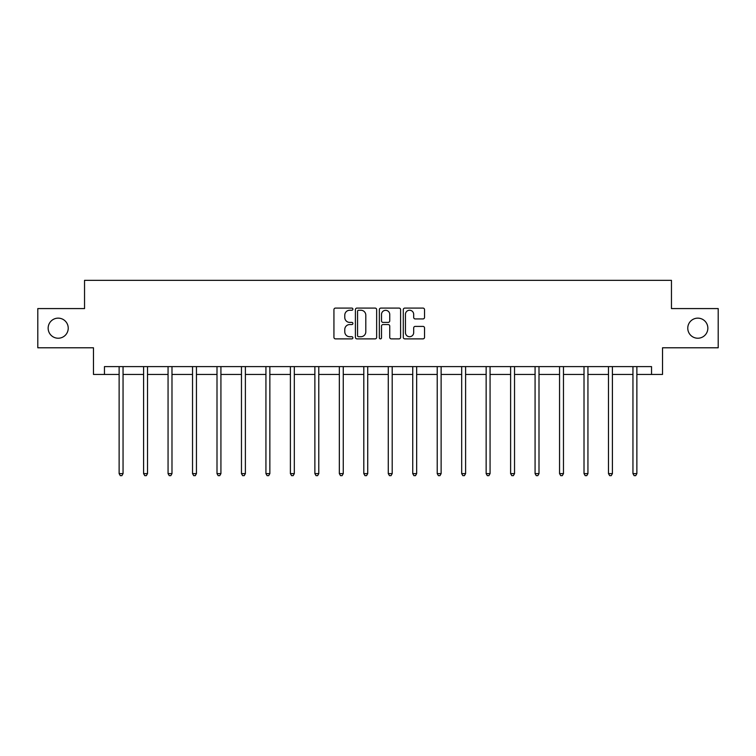 <?xml version="1.0" encoding="UTF-8"?>
<svg xmlns="http://www.w3.org/2000/svg" width="756" height="756" viewBox="0 0 756 756"><rect width="100%" height="100%" fill="white"/><g stroke="black" fill="none" stroke-linecap="round" stroke-linejoin="round"><path stroke-width="1.13" d="M352.901 309.166A1.077 1.077 0 0 0 351.823 308.089L335.466 308.089A1.54 1.54 0 0 0 333.935 309.62L333.935 337.337A1.54 1.54 0 0 0 335.466 338.877L351.823 338.877A1.077 1.077 0 0 0 352.901 337.8A1.077 1.077 0 0 0 351.823 336.722L349.707 336.722A4.923 4.923 0 0 1 344.783 331.79L344.783 329.484A4.923 4.923 0 0 1 349.707 324.56L351.823 324.56A1.077 1.077 0 0 0 352.901 323.483A1.077 1.077 0 0 0 351.823 322.406L349.707 322.406A4.923 4.923 0 0 1 344.783 317.473L344.783 315.167A4.923 4.923 0 0 1 349.707 310.243L351.823 310.243A1.077 1.077 0 0 0 352.901 309.166M687.771 328.189A10.036 10.036 0 0 0 697.807 338.225A10.036 10.036 0 0 0 707.852 328.189A10.036 10.036 0 0 0 697.807 318.144A10.036 10.036 0 0 0 687.771 328.189M48.148 328.189A10.036 10.036 0 0 0 58.193 338.225A10.036 10.036 0 0 0 68.229 328.189A10.036 10.036 0 0 0 58.193 318.144A10.036 10.036 0 0 0 48.148 328.189M422.991 318.938A1.54 1.54 0 0 0 424.532 317.397L424.532 309.62A1.54 1.54 0 0 0 422.991 308.089L404.829 308.089A1.54 1.54 0 0 0 403.288 309.62L403.288 337.337A1.54 1.54 0 0 0 404.829 338.877L422.991 338.877A1.54 1.54 0 0 0 424.532 337.337L424.532 327.943A1.54 1.54 0 0 0 422.991 326.403L415.214 326.403A1.54 1.54 0 0 0 413.683 327.943L413.683 332.602A4.12 4.12 0 0 1 409.563 336.722A4.12 4.12 0 0 1 405.443 332.602L405.443 314.354A4.12 4.12 0 0 1 409.563 310.243A4.12 4.12 0 0 1 413.683 314.354L413.683 317.397A1.54 1.54 0 0 0 415.214 318.938L422.991 318.938M104.46 374.456L104.46 366.613L651.54 366.613L651.54 374.456L662.521 374.456L662.521 347.788L718.2 347.788L718.2 308.58L671.46 308.58L671.46 280.344L84.54 280.344L84.54 308.58L37.8 308.58L37.8 347.788L93.479 347.788L93.479 374.456L119.127 374.456M376.649 309.62A1.54 1.54 0 0 0 375.118 308.089L356.945 308.089A1.54 1.54 0 0 0 355.405 309.62L355.405 337.337A1.54 1.54 0 0 0 356.945 338.877L375.118 338.877A1.54 1.54 0 0 0 376.649 337.337L376.649 309.62M380.882 308.089L399.055 308.089A1.54 1.54 0 0 1 400.595 309.62L400.595 337.337A1.54 1.54 0 0 1 399.055 338.877L391.277 338.877A1.54 1.54 0 0 1 389.737 337.337L389.737 326.101A1.54 1.54 0 0 0 388.197 324.56L383.046 324.56A1.54 1.54 0 0 0 381.506 326.101L381.506 337.8A1.077 1.077 0 0 1 380.429 338.877A1.077 1.077 0 0 1 379.351 337.8L379.351 309.62A1.54 1.54 0 0 1 380.882 308.089M123.048 374.456L143.593 374.456M147.514 374.456L168.059 374.456M171.981 374.456L192.525 374.456M196.447 374.456L217 374.456M220.922 374.456L241.466 374.456M245.388 374.456L265.932 374.456M269.854 374.456L290.399 374.456M294.32 374.456L314.874 374.456M318.786 374.456L339.34 374.456M343.262 374.456L363.806 374.456M367.728 374.456L388.272 374.456M392.194 374.456L412.738 374.456M416.66 374.456L437.214 374.456M441.126 374.456L461.68 374.456M465.601 374.456L486.146 374.456M490.068 374.456L510.612 374.456M514.534 374.456L535.078 374.456M539 374.456L559.553 374.456M563.475 374.456L584.019 374.456M587.941 374.456L608.486 374.456M612.407 374.456L632.952 374.456M636.873 374.456L651.54 374.456M358.637 310.243A1.077 1.077 0 0 0 357.56 311.321L357.56 335.645A1.077 1.077 0 0 0 358.637 336.722L360.877 336.722A4.923 4.923 0 0 0 365.8 331.79L365.8 315.167A4.923 4.923 0 0 0 360.877 310.243L358.637 310.243M389.737 314.439A4.12 4.12 0 0 0 385.617 310.319A4.12 4.12 0 0 0 381.506 314.439L381.506 320.865A1.54 1.54 0 0 0 383.046 322.406L388.197 322.406A1.54 1.54 0 0 0 389.737 320.865L389.737 314.439M123.256 366.613L123.162 366.84A1.569 1.569 0 0 0 123.048 367.425L123.048 473.615L119.127 473.615L119.127 367.425A1.569 1.569 0 0 0 119.013 366.84L118.919 366.613M123.048 473.615L121.867 475.656L120.298 475.656L119.127 473.615M147.722 366.613L147.628 366.84A1.569 1.569 0 0 0 147.514 367.425L147.514 473.615L143.593 473.615L143.593 367.425A1.569 1.569 0 0 0 143.479 366.84L143.385 366.613M147.514 473.615L146.333 475.656L144.774 475.656L143.593 473.615M172.188 366.613L172.094 366.84A1.569 1.569 0 0 0 171.981 367.425L171.981 473.615L168.059 473.615L168.059 367.425A1.569 1.569 0 0 0 167.945 366.84L167.851 366.613M171.981 473.615L170.809 475.656L169.24 475.656L168.059 473.615M196.654 366.613L196.56 366.84A1.569 1.569 0 0 0 196.447 367.425L196.447 473.615L192.525 473.615L192.525 367.425A1.569 1.569 0 0 0 192.411 366.84L192.326 366.613M196.447 473.615L195.275 475.656L193.706 475.656L192.525 473.615M221.121 366.613L221.035 366.84A1.569 1.569 0 0 0 220.922 367.425L220.922 473.615L217 473.615L217 367.425A1.569 1.569 0 0 0 216.887 366.84L216.792 366.613M220.922 473.615L219.741 475.656L218.172 475.656L217 473.615M245.596 366.613L245.502 366.84A1.569 1.569 0 0 0 245.388 367.425L245.388 473.615L241.466 473.615L241.466 367.425A1.569 1.569 0 0 0 241.353 366.84L241.258 366.613M245.388 473.615L244.207 475.656L242.638 475.656L241.466 473.615M270.062 366.613L269.968 366.84A1.569 1.569 0 0 0 269.854 367.425L269.854 473.615L265.932 473.615L265.932 367.425A1.569 1.569 0 0 0 265.819 366.84L265.725 366.613M269.854 473.615L268.682 475.656L267.114 475.656L265.932 473.615M294.528 366.613L294.434 366.84A1.569 1.569 0 0 0 294.32 367.425L294.32 473.615L290.399 473.615L290.399 367.425A1.569 1.569 0 0 0 290.285 366.84L290.191 366.613M294.32 473.615L293.148 475.656L291.58 475.656L290.399 473.615M318.994 366.613L318.9 366.84A1.569 1.569 0 0 0 318.786 367.425L318.786 473.615L314.874 473.615L314.874 367.425A1.569 1.569 0 0 0 314.761 366.84L314.666 366.613M318.786 473.615L317.615 475.656L316.046 475.656L314.874 473.615M343.46 366.613L343.375 366.84A1.569 1.569 0 0 0 343.262 367.425L343.262 473.615L339.34 473.615L339.34 367.425A1.569 1.569 0 0 0 339.227 366.84L339.132 366.613M343.262 473.615L342.081 475.656L340.512 475.656L339.34 473.615M367.936 366.613L367.841 366.84A1.569 1.569 0 0 0 367.728 367.425L367.728 473.615L363.806 473.615L363.806 367.425A1.569 1.569 0 0 0 363.693 366.84L363.598 366.613M367.728 473.615L366.547 475.656L364.978 475.656L363.806 473.615M392.402 366.613L392.307 366.84A1.569 1.569 0 0 0 392.194 367.425L392.194 473.615L388.272 473.615L388.272 367.425A1.569 1.569 0 0 0 388.159 366.84L388.064 366.613M392.194 473.615L391.022 475.656L389.453 475.656L388.272 473.615M416.868 366.613L416.773 366.84A1.569 1.569 0 0 0 416.66 367.425L416.66 473.615L412.738 473.615L412.738 367.425A1.569 1.569 0 0 0 412.625 366.84L412.54 366.613M416.66 473.615L415.488 475.656L413.919 475.656L412.738 473.615M441.334 366.613L441.239 366.84A1.569 1.569 0 0 0 441.126 367.425L441.126 473.615L437.214 473.615L437.214 367.425A1.569 1.569 0 0 0 437.1 366.84L437.006 366.613M441.126 473.615L439.954 475.656L438.385 475.656L437.214 473.615M465.809 366.613L465.715 366.84A1.569 1.569 0 0 0 465.601 367.425L465.601 473.615L461.68 473.615L461.68 367.425A1.569 1.569 0 0 0 461.566 366.84L461.472 366.613M465.601 473.615L464.42 475.656L462.852 475.656L461.68 473.615M490.275 366.613L490.181 366.84A1.569 1.569 0 0 0 490.068 367.425L490.068 473.615L486.146 473.615L486.146 367.425A1.569 1.569 0 0 0 486.032 366.84L485.938 366.613M490.068 473.615L488.886 475.656L487.318 475.656L486.146 473.615M514.741 366.613L514.647 366.84A1.569 1.569 0 0 0 514.534 367.425L514.534 473.615L510.612 473.615L510.612 367.425A1.569 1.569 0 0 0 510.498 366.84L510.404 366.613M514.534 473.615L513.362 475.656L511.793 475.656L510.612 473.615M539.208 366.613L539.113 366.84A1.569 1.569 0 0 0 539 367.425L539 473.615L535.078 473.615L535.078 367.425A1.569 1.569 0 0 0 534.965 366.84L534.879 366.613M539 473.615L537.828 475.656L536.259 475.656L535.078 473.615M563.674 366.613L563.589 366.84A1.569 1.569 0 0 0 563.475 367.425L563.475 473.615L559.553 473.615L559.553 367.425A1.569 1.569 0 0 0 559.44 366.84L559.345 366.613M563.475 473.615L562.294 475.656L560.725 475.656L559.553 473.615M588.149 366.613L588.055 366.84A1.569 1.569 0 0 0 587.941 367.425L587.941 473.615L584.019 473.615L584.019 367.425A1.569 1.569 0 0 0 583.906 366.84L583.812 366.613M587.941 473.615L586.76 475.656L585.191 475.656L584.019 473.615M612.615 366.613L612.521 366.84A1.569 1.569 0 0 0 612.407 367.425L612.407 473.615L608.486 473.615L608.486 367.425A1.569 1.569 0 0 0 608.372 366.84L608.278 366.613M612.407 473.615L611.226 475.656L609.667 475.656L608.486 473.615M637.081 366.613L636.987 366.84A1.569 1.569 0 0 0 636.873 367.425L636.873 473.615L632.952 473.615L632.952 367.425A1.569 1.569 0 0 0 632.838 366.84L632.744 366.613M636.873 473.615L635.702 475.656L634.133 475.656L632.952 473.615"/></g></svg>
